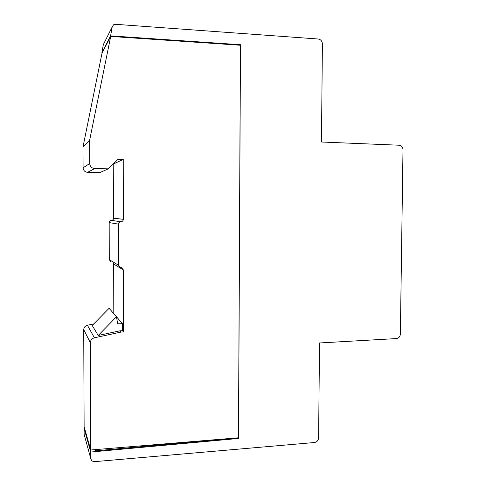 <?xml version="1.0" encoding="UTF-8"?>
<svg xmlns="http://www.w3.org/2000/svg" width="486" height="486" viewBox="0 0 486 486"><rect width="100%" height="100%" fill="white"/><g stroke="black" fill="none" stroke-linecap="round" stroke-linejoin="round"><path stroke-width="0.73" d="M237.94 437.825L238.535 438.457L240.491 44.724L110.608 35.867L112.181 26.937L113.609 24.786L115.583 24.306L318.221 39.014C320.784 39.475 322.175 41.103 322.4 43.898L321.459 142.015L399.158 145.223C401.527 145.581 402.803 147.082 402.997 149.724L400.361 334.107C400.093 336.701 398.787 338.189 396.436 338.578L319.521 342.97L318.609 437.789C318.33 440.462 316.939 442.035 314.43 442.521L94.229 461.688L91.72 460.85L90.785 458.65L90.761 452.041L84.108 428.464L84.133 434.448L84.521 435.875M114.635 314.655L122.472 323.658L122.484 330.693L120.091 330.79L98.208 335.474L92.237 325.48L109.107 308.276L116.47 316.769L98.208 335.474M122.472 323.658L117.685 323.834L116.47 316.769M93.774 323.907L87.407 325.243C85.123 325.893 83.896 327.376 83.732 329.678L84.121 426.744L90.736 450L238.474 437.783L240.424 45.247L110.699 36.426L89.618 140.345L83.003 146.894L83.082 167.816C83.367 170.519 84.88 172.026 87.614 172.348L99.934 172.573L108.311 168.824L94.703 168.557L87.614 172.348M122.484 330.693L123.523 331.962L121.105 332.06L94.406 337.794L87.407 325.243M121.105 332.06L120.091 330.79M116.859 36.839L239.853 45.204L240.491 44.724M84.594 428.421L84.108 428.464M102.248 52.682L101.914 52.664L103.33 44.603L104.083 43.108M110.608 35.867L101.914 52.664M238.535 438.457L90.761 452.041M233.948 438.153L95.438 450.85L95.074 449.641M95.438 449.611L95.438 450.85M94.406 337.794C91.884 338.523 90.53 340.17 90.347 342.721L90.736 450M94.703 168.557C91.684 168.205 90.013 166.528 89.697 163.533L89.618 140.345M110.996 261.796L109.271 259.694L109.174 222.564C109.307 221.239 110.043 220.51 111.379 220.377C112.716 220.243 113.451 219.52 113.578 218.19L123.335 219.326L123.231 159.384L118.104 159.262L108.311 168.824M123.335 219.326C123.189 220.79 122.381 221.598 120.905 221.744C119.428 221.889 118.62 222.697 118.475 224.161L109.174 222.564M109.271 259.694L118.56 265.235L118.475 224.161M118.56 265.235L120.461 267.549L121.518 267.652L123.42 269.967L113.681 263.989L113.59 263.376M123.523 331.962L123.42 269.967M113.797 313.683L113.681 263.989M113.578 218.19L113.238 164.013M110.699 36.426L102.042 53.077L83.003 146.894M123.231 159.384L113.457 164.019M112.181 26.937L103.33 44.603M90.785 458.65L84.133 434.448M90.347 342.721L83.732 329.678M89.697 163.533L83.082 167.816M111.379 220.377L120.905 221.744"/></g></svg>
